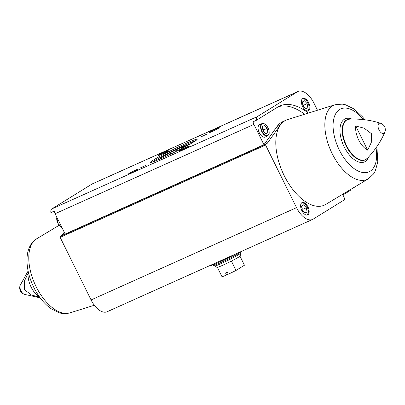 <?xml version="1.0" encoding="UTF-8"?>
<svg xmlns="http://www.w3.org/2000/svg" width="405" height="405" viewBox="0 0 405 405"><rect width="100%" height="100%" fill="white"/><g stroke="black" fill="none" stroke-linecap="round" stroke-linejoin="round"><path stroke-width="0.61" d="M64.238 232.171L61.833 235.528L263.964 144.727L253.92 124.411A5.366 2.83 -114.2 0 1 253.054 121.778L256.38 120.28A5.366 2.83 -114.2 0 1 257.296 116.615L297.386 91.808A18.64 9.821 -114.2 0 1 297.989 91.484A18.64 9.821 -114.2 0 1 314.032 103.285L317.479 110.256M65.159 234.034L55.115 213.713A5.366 2.83 -114.2 0 1 54.25 211.081L50.919 212.574A5.366 2.83 -114.2 0 1 51.835 208.909L91.925 184.103A18.64 9.821 -114.2 0 1 92.532 183.779L297.989 91.484M351.439 188.978L354.208 187.733A5.366 2.83 -114.2 0 0 354.289 187.262M350.851 189.327A5.366 2.83 -114.2 0 1 349.981 190.644L342.908 195.023M301.836 210.635A6.779 3.574 65.8 0 0 307.668 214.928A6.779 3.574 65.8 0 0 308.149 207.284A6.779 3.574 65.8 0 0 302.115 202.561A6.779 3.574 65.8 0 0 301.836 210.635M364.839 119.769L362.627 116.974L354.157 109.046L345.511 104.763L342.301 104.12L335.132 104.733A40.672 21.43 65.8 0 0 332.191 153.662A40.672 21.43 65.8 0 0 368.393 178.782L325.696 204.449A46.6 24.553 -114.2 0 1 286.608 180.164A46.6 24.553 -114.2 0 1 280.422 124.953L267.29 143.233L265.604 144.276A0.668 0.354 -114.2 0 0 265.599 145.061L296.531 207.649A18.64 9.821 -114.2 0 0 312.574 219.449A18.64 9.821 -114.2 0 0 313.181 219.125L344.716 199.614A0.668 0.354 -114.2 0 0 344.721 198.83L342.64 194.263M302.601 106.535A6.779 3.574 65.8 0 0 308.433 110.823A6.779 3.574 65.8 0 0 308.914 103.179A6.779 3.574 65.8 0 0 302.879 98.461A6.779 3.574 65.8 0 0 302.601 106.535M256.38 120.28L277.749 107.062A62.132 32.739 -114.2 0 1 279.769 105.983A62.132 32.739 -114.2 0 1 308.357 113.106M354.046 187.409L354.208 187.733M312.574 219.449L107.112 311.744A18.64 9.821 -114.2 0 1 91.074 299.938L60.142 237.355A0.668 0.354 -114.2 0 1 60.148 236.571L61.833 235.528M355.732 126.021A16.878 8.895 65.8 0 0 358.663 139.953A16.878 8.895 65.8 0 0 367.649 150.133L355.732 126.021L364.166 128.188L371.461 133.685L371.274 142.525L367.649 150.133M39.68 297.199L31.458 295.022L24.366 289.605L24.558 280.766L28.183 273.157A16.878 8.895 -114.2 0 0 31.114 287.084A16.878 8.895 -114.2 0 0 39.498 296.941M277.091 126.451L280.422 124.953A46.6 24.553 -114.2 0 1 286.138 120.153L282.806 121.652A46.6 24.553 -114.2 0 0 277.091 126.451L263.964 144.727L267.29 143.233M137.821 169.533A5.65 0.334 -26.3 0 0 138.505 169.017A5.65 0.334 -26.3 0 0 133.296 171.199A5.65 0.334 -26.3 0 0 128.395 174.013A5.65 0.334 -26.3 0 0 132.344 172.403A5.65 0.334 -26.3 0 0 137.821 169.533M167.538 151.146A5.65 0.334 -26.3 0 0 168.222 150.63A5.65 0.334 -26.3 0 0 163.012 152.812A5.65 0.334 -26.3 0 0 158.112 155.626A5.65 0.334 -26.3 0 0 162.056 154.016A5.65 0.334 -26.3 0 0 167.538 151.146M218.629 128.193A5.65 0.334 -26.3 0 0 219.313 127.681A5.65 0.334 -26.3 0 0 214.098 129.863A5.65 0.334 -26.3 0 0 209.203 132.678A5.65 0.334 -26.3 0 0 213.146 131.068A5.65 0.334 -26.3 0 0 218.629 128.193M188.912 146.585A5.65 0.334 -26.3 0 0 189.596 146.068A5.65 0.334 -26.3 0 0 184.386 148.25A5.65 0.334 -26.3 0 0 179.486 151.065A5.65 0.334 -26.3 0 0 183.43 149.455A5.65 0.334 -26.3 0 0 188.912 146.585M145.866 165.311L140.211 167.999L145.866 165.311M168.379 151.379L162.724 154.067L168.379 151.379M207.082 133.994L201.427 136.682L207.082 133.994M184.569 147.921L178.914 150.614L184.569 147.921M193.99 141.78A25.981 1.539 -26.3 0 0 197.139 139.32A25.981 1.539 -26.3 0 0 173.163 149.45A25.981 1.539 -26.3 0 0 150.554 162.344A25.981 1.539 -26.3 0 0 168.11 155.317A25.981 1.539 -26.3 0 0 193.99 141.78M286.138 120.153A46.6 24.553 -114.2 0 1 287.58 119.607L335.132 104.733M267.634 135.933L265.118 137.062A6.779 3.574 -114.2 0 1 259.286 132.774A6.779 3.574 -114.2 0 1 259.565 124.699L262.081 123.566A6.779 3.574 65.8 0 0 261.802 131.64A6.779 3.574 65.8 0 0 267.634 135.933L269.188 133.397L268.829 129.828C267.133 125.216 264.885 123.13 262.081 123.566M278.149 106.819A62.132 32.739 -114.2 0 1 304.611 114.281M304.347 100.734L302.287 102.004L303.006 106.181L305.785 109.082L307.846 107.811L307.127 103.634L304.347 100.734M305.552 108.839L307.846 107.811M303.963 107.178L303.623 105.209L307.127 103.634M303.623 105.209L302.667 104.212M303.583 204.834L301.522 206.11L302.241 210.286L305.021 213.187L307.076 211.911L306.357 207.735L303.583 204.834M267.857 132.551L265.796 133.827L263.017 130.926L262.298 126.75L264.359 125.474L267.138 128.38L267.857 132.551L265.564 133.584M304.788 212.944L307.076 211.911M303.193 211.283L302.854 209.309L306.357 207.735M302.854 209.309L301.902 208.317M263.974 131.924L263.635 129.949L267.138 128.38M263.635 129.949L262.678 128.957M210.301 265.391L210.367 265.518A18.073 1.073 -26.3 0 0 219.343 262.136A18.073 1.073 -26.3 0 0 235.953 253.869M182.827 147.997L182.28 146.894L170.444 152.599A18.088 1.073 153.7 0 0 169.948 152.852L160.451 158.061A18.088 1.073 153.7 0 0 160.193 158.218L161.848 157.869L159.919 159.059M182.28 146.894A18.088 1.073 153.7 0 1 182.721 146.696L184.376 146.342L189.965 143.831A18.088 1.073 153.7 0 1 190.092 143.805L186.978 145.785M195.772 140.621A25.981 1.539 -26.3 0 0 186.062 144.59A25.981 1.539 -26.3 0 0 152.422 162.051M214.609 265.184L214.949 265.867A14.119 0.835 -26.3 0 0 214.964 265.882L216.974 267.406A12.99 0.769 -26.3 0 0 217.394 267.381L222.011 276.731A12.99 0.769 -26.3 0 0 226.516 274.985L225.519 272.965A12.99 0.769 153.7 0 0 227.271 272.175L228.268 274.2A12.99 0.769 -26.3 0 0 236.024 270.439L244.443 265.229L239.988 256.213M226.516 274.985L228.157 273.972M236.024 270.439L231.402 261.088A12.99 0.769 -26.3 0 0 240.256 255.899L240.271 253.378A14.119 0.835 -26.3 0 0 240.266 253.353L239.927 252.669M217.394 267.381A12.99 0.769 -26.3 0 0 231.402 261.088M214.964 265.882A14.119 0.835 -26.3 0 0 227.98 260.359A14.119 0.835 -26.3 0 0 240.271 253.378M212.995 264.845L213.283 265.427A15.42 0.916 -26.3 0 0 227.514 259.418A15.42 0.916 -26.3 0 0 240.929 251.763L240.879 251.657M161.985 158.147L161.848 157.869M167.149 155.773L166.698 154.862M170.586 154.138L169.948 152.852M171.082 153.895L170.444 152.599M176.575 151.192L176.033 150.088M183.252 147.774L182.721 146.696M184.705 147.005L184.376 146.342M51.835 208.909L257.296 116.615M55.115 213.713L253.92 124.411M367.517 158.193L365.118 159.909A22.027 11.608 65.8 0 1 346.159 145.962A22.027 11.608 65.8 0 1 347.07 119.718L349.94 119.07A21.941 11.563 65.8 0 0 346.599 145.76A21.941 11.563 65.8 0 0 367.517 158.193C375.065 150.123 380.811 141.542 384.75 132.435A6.779 6.779 0 0 0 380.644 123.292A5.559 2.931 65.8 0 0 379.08 123.409A5.559 2.931 65.8 0 0 379.034 129.934A5.559 2.931 65.8 0 0 384.75 132.435M28.112 271.026L20.25 285.181A5.559 2.931 65.8 0 0 20.954 290.785A5.559 2.931 65.8 0 0 24.356 294.324L40.161 297.852M60.142 237.355L265.599 145.061M91.074 299.938L296.531 207.649M60.148 236.571L265.604 144.276M91.925 184.103L297.386 91.808M351.839 119.029A23.617 12.444 65.8 0 0 340.595 124.973A23.617 12.444 65.8 0 0 344.215 146.954A23.617 12.444 65.8 0 0 368.808 156.801M363.331 119.586A34.491 18.174 65.8 0 0 336.849 111.998A34.491 18.174 65.8 0 0 339.309 149.992A34.491 18.174 65.8 0 0 365.462 172.677A34.491 18.174 65.8 0 0 376.022 147.835M36.126 286.654A40.672 21.43 65.8 0 0 69.868 312.883C64.628 314.315 60.973 313.278 59.474 312.847L50.954 308.65C44.105 303.679 38.399 296.617 33.833 287.464C28.517 276.509 26.305 266.009 27.191 255.96C27.672 251.211 29.104 247.111 31.474 243.653L36.607 238.834A40.672 21.43 65.8 0 0 36.126 286.654M307.263 110.97A6.495 3.422 65.8 0 0 308.19 103.503A6.495 3.422 65.8 0 0 301.993 99.235M56.801 217.505A6.495 3.422 65.8 0 0 57.869 223.226A6.495 3.422 65.8 0 0 61.064 227.002M56.847 217.217A6.779 3.574 65.8 0 0 57.961 223.206A6.779 3.574 65.8 0 0 61.904 227.448M306.499 215.075A6.495 3.422 65.8 0 0 307.42 207.608A6.495 3.422 65.8 0 0 301.229 203.34M262.151 131.463A6.495 3.422 65.8 0 0 269.031 133.782A6.495 3.422 65.8 0 0 264.055 123.712A6.495 3.422 65.8 0 0 262.151 131.463M349.94 119.07C360.987 118.781 371.218 120.189 380.644 123.292M368.393 178.782L373.531 173.958L375.273 170.991L377.794 161.833L376.888 146.59M20.25 285.181A6.779 6.779 0 0 0 24.356 294.324M69.868 312.883L94.324 305.233M36.607 238.834L59.12 225.296M307.623 111.188L309.177 108.651L308.818 105.082C307.122 100.475 304.874 98.385 302.069 98.825M61.94 227.519L57.839 223.251L56.796 217.11M306.858 215.293L308.413 212.757L308.053 209.188C306.357 204.576 304.109 202.49 301.305 202.925"/></g></svg>
